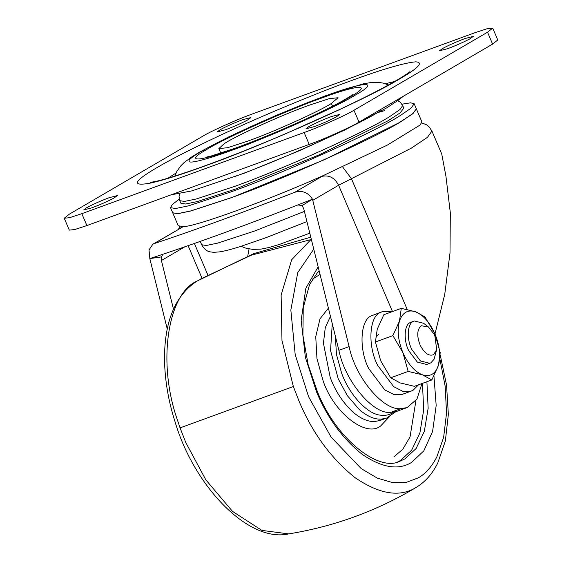 <?xml version="1.0" encoding="UTF-8"?>
<svg xmlns="http://www.w3.org/2000/svg" width="562" height="562" viewBox="0 0 562 562"><rect width="100%" height="100%" fill="white"/><g stroke="black" fill="none" stroke-linecap="round" stroke-linejoin="round"><path stroke-width="0.84" d="M109.204 197.683C100.507 200.957 92.983 204.301 86.625 207.715L83.675 209.942L91.838 207.828C100.022 204.765 107.356 201.533 113.847 198.119L117.367 195.569L109.204 197.683M242.777 119.664C234.08 122.93 226.556 126.274 220.199 129.689L217.248 131.915L225.411 129.801C233.595 126.738 240.929 123.507 247.421 120.092L250.94 117.549L242.777 119.664M331.517 116.531C322.827 119.804 315.303 123.148 308.945 126.562L305.988 128.789L314.158 126.675C322.335 123.612 329.676 120.373 336.16 116.966L339.687 114.416L331.517 116.531M465.09 38.504C456.4 41.778 448.869 45.122 442.519 48.536L439.561 50.763L447.731 48.648C455.908 45.585 463.243 42.347 469.734 38.94L473.26 36.389L465.09 38.504M385.377 83.745L394.65 81.497M167.975 178.182L176.011 173.047M252.795 113.812C238.232 118.94 210.827 131.199 202.966 136.095L69.4 214.122L64.237 218.239L69.583 217.691L81.82 213.679L304.14 132.527C318.703 127.398 346.101 115.14 353.962 110.243L487.535 32.217L492.698 28.1L487.345 28.648L475.108 32.652L252.795 113.812M64.237 218.239L69.302 230.118L74.655 229.57L86.892 225.566L309.205 144.413C323.768 139.278 351.173 127.019 359.034 122.123L492.6 44.103L497.763 39.986L492.698 28.1M224.062 143.823C233.82 136.798 282.756 114.529 309.184 105.22L329.29 98.645L338.078 97.739L331.376 103.443C320.108 110.946 272.928 132.253 247.744 141.111L227.645 147.694L218.85 148.6L224.062 143.823M234.916 189.268L197.332 201.568L185.608 204.013L180.894 203.254L179.791 200.676L184.505 201.428L196.229 198.99L233.813 186.682C281.246 169.991 369.979 129.878 390.618 115.983L399.94 109.555L402.701 105.593L403.804 108.178L400.018 112.969L387.949 120.823L319.335 154.768L234.916 189.268M379.399 112.14L384.563 110.63M401.949 104.181L410.639 102.818L414.173 103.752L411.026 108.192L400.474 115.407C377.446 130.742 281.035 174.276 229.57 192.387L188.495 205.84L175.674 208.502L170.525 207.68L172.394 204.378L179.292 199.152M414.173 103.752L416.358 108.873L413.203 113.306L402.659 120.521C379.624 135.856 283.22 179.39 231.755 197.508L190.68 210.954L177.859 213.616L172.71 212.794L170.525 207.68M416.365 108.895L412.234 114.156L399.041 122.741L324.049 159.847L231.776 197.557L190.701 211.003L177.88 213.672L172.717 212.822M416.379 108.923L421.886 121.842L420.172 124.982L387.415 145.059L324.084 175.196C269.17 199.932 195.358 226.879 183.268 226.598L178.238 225.762L172.731 212.843M349.107 346.592L338.879 350.323C344.85 380.91 373.287 414.897 390.766 412.346L396.905 411.314L407.134 407.583L400.994 408.609C383.516 411.166 355.079 377.179 349.107 346.592L312.479 199.215C308.053 192.373 302.145 190.068 294.748 192.295C241.822 212.956 194.986 230.048 154.241 243.585L152.864 244.21L149.014 249.935L149.815 258.59L167.251 328.988M297.909 204.926L302.047 205.587L312.479 199.215C250.062 223.788 195.843 243.585 149.815 258.59L161.427 256.918L162.91 254.15M421.795 122.902L426.488 124.764L429.066 126.801L431.932 131.058L427.471 137.318L411.398 148.101L338.605 185.249L312.795 200.325M184.898 246.781L161.406 260.508L161.427 256.918M302.047 205.587L303.691 208.565L338.879 350.323M247.779 255.949L249.064 248.917M431.932 131.058L441.746 154.03L445.947 176.32L450.324 212.815L450 252.998L444.753 294.312L434.988 333.983M407.134 407.583L416.955 399.069L421.95 383.544M161.406 260.508L173.475 309.107M436.709 349.606L434.054 359.294L430.857 362.806L429.775 363.319L420.432 360.952L411.918 349.634C406.593 339.736 407.218 323.726 413.232 321.478L414.313 320.965L423.572 323.269L428.448 326.986L434.082 334.151L434.862 335.823L436.709 349.606L433.548 354.664C428.968 356.42 424.542 353.35 420.292 345.44C416.632 336.188 416.941 329.62 421.212 325.728L428.448 326.986M429.775 363.319L426.663 364.457L417.32 362.09L408.806 350.772C403.481 340.874 404.106 324.857 410.119 322.616L414.313 320.965M375.957 337.2L378.992 333.976M418.507 384.801L413.225 390.14L411.194 391.103L403.087 391.433L393.681 386.663L377.713 365.441C367.738 346.88 368.904 316.856 380.172 312.648L382.202 311.685L391.854 311.798M411.194 391.103L402.301 394.348L394.194 394.679L384.787 389.909L368.82 368.686C358.844 350.126 360.01 320.101 371.278 315.893L382.202 311.685M422.371 374.805L431.82 379.947L438.395 365.441C435.395 374.046 430.049 377.165 422.371 374.805C414.594 371.594 408.103 364.204 402.905 352.641C398.135 340.825 396.99 330.315 399.47 321.113C402.469 312.514 407.815 309.388 415.494 311.748C423.27 314.966 429.754 322.349 434.96 333.912C439.73 345.735 440.875 356.245 438.395 365.441L440.215 352.683L434.96 333.912L424.942 316.891L415.494 311.748L401.282 308.355L399.47 321.113L392.887 335.612L402.905 352.641L408.153 371.412L422.371 374.805M431.82 379.947L414.349 386.319L400.137 382.919L390.688 377.783L408.153 371.412M390.688 377.783L380.671 360.755L375.423 341.991L377.235 329.227L383.818 314.727L401.282 308.355M375.423 341.991L392.887 335.612M397.812 461.88L400.566 460.447L411.672 450.127L419.884 432.979L423.699 409.909L422.455 383.361M319.188 270.989L317.404 272.718L309.55 284.548L303.234 307.821L302.918 335.275L308.166 364.801L317.333 391.461C335.816 439.006 379.041 472.494 399.996 461.184L405.012 458.824L416.119 448.504L424.331 431.356L428.146 408.286L426.902 381.738M330.442 316.35L325.272 327.674L323.431 343.178L330.203 377.425C335.233 390.976 342.792 402.511 352.873 412.016C360.734 418.739 368.082 421.9 374.903 421.507L380.088 420.453L386.6 418.079L395.845 411.665M332.261 323.656L330.561 350.569L338.261 378.872L347.302 395.62L359.385 409.642C367.246 416.365 374.594 419.526 381.415 419.126L386.6 418.079M335.317 335.978L336.483 354.51L341.492 372.704C348.356 392.747 366.241 414.053 380.727 415.213C385.16 415.732 388.967 415.023 392.164 413.084L393.597 412.15M313.758 249.128L297.762 272.57L290.842 310.034L295.19 354.566L308.587 396.73L331.053 437.053L361.247 468.638L377.299 478.122L392.662 482.625L406.502 482.308L418.269 477.862C425.483 473.801 431.672 466.832 436.822 456.955L443.65 437.271L446.537 413.042L445.16 386.164L439.863 358.879M311.292 239.18L291.671 259.756L281.126 295.106L281.976 340.516L293.35 386.53L299.019 401.085C312.289 432.831 330.997 458.381 355.149 477.728C379.498 494.258 399.758 497.532 415.922 487.556L416.351 487.303C425.216 481.922 432.333 473.878 437.7 463.186L445.35 441.015L448.35 414.447L446.551 385.061L440.201 354.854M318.148 266.817L305.854 288.243L301.162 320.298L305.37 357.27L316.596 392.051C327.386 417.868 342.595 438.641 362.237 454.377C382.041 467.816 398.514 470.478 411.658 462.364L423.832 450.836L432.585 431.476L436.182 405.497L433.955 375.992M320.038 274.432L312.5 279.096M393.913 456.906L402.849 449.178L410.049 436.906L415.929 400.615M328.398 308.117L320.003 318.844L315.746 336.659L316.961 358.633L322.932 380.249C333.048 411.841 365.792 438.276 380.692 425.905L389.276 416.885M293.35 386.53L180.065 427.886L177.48 420.179C156.749 361.535 168.214 293.231 196.953 281.126L253.785 253.61L310.8 237.199M180.065 427.886L185.741 442.442L205.797 479.786L232.52 511.392L261.906 530.409L288.706 533.9C247.463 543.145 193.216 484.43 174.951 421.416C168.445 401.177 164.968 380.706 164.504 359.989C164.287 322.061 174.958 295.858 196.524 281.386M310.238 239.777L251.347 255.176L200.227 279.188M206.521 149.611C223.746 138.666 287.372 110.124 321.197 98.21C358.296 84.244 373.906 83.696 349.585 97.205C331.622 108.396 269.015 136.397 235.731 148.129L233.082 149.092C198.014 162.088 184.062 162.27 206.521 149.611M188.972 161.252C189.12 164.23 209.134 158.667 232.359 150.103C268.264 137.444 335.823 107.23 355.205 95.154C381.443 80.577 364.598 81.174 324.569 96.235C310.87 101.209 294.769 107.609 276.279 115.435C224.006 137.816 187.673 157.156 188.972 161.252M205.692 165.678C183.177 173.939 165.059 179.692 151.333 182.931C130.995 186.774 132.997 181.589 157.339 167.385C169.12 160.444 186.549 151.438 209.612 140.367C254.186 118.968 314.383 93.945 351.243 80.654C382.406 69.224 403.846 62.958 415.571 61.841C423.91 62.249 418.578 67.953 399.589 78.954C369.002 98.006 262.363 145.706 205.692 165.678M492.6 44.103L487.535 32.217M359.034 122.123L353.962 110.243M309.205 144.413L304.14 132.527M86.892 225.566L81.82 213.679M331.376 103.443L332.556 106.204M200.227 241.407L201.653 244.744L206.254 245.482L217.712 243.1L254.417 231.087L304.4 211.424M380.376 110.826C361.176 123.752 278.633 161.069 234.516 176.594M152.864 244.21L181.477 227.68L154.241 243.585M294.748 192.295L321.977 176.391C329.03 174.768 334.573 177.718 338.605 185.249L392.48 311.566M183.268 226.598L181.477 227.68M181.772 226.704L180.88 227.835M342.595 166.851L351.468 178.758L407.218 309.458M321.977 176.391L324.084 175.196M400.994 408.609L390.766 412.346M201.983 278.169L188.115 245.664M288.706 533.9C334.264 526.482 376.814 510.949 416.351 487.303M352.915 94.599L344.014 100.099C334.418 105.515 320.417 112.414 302.019 120.795C276.933 132.049 254.396 141.273 234.41 148.48L211.024 156.06L206.317 157.128M388.426 84.988L383.516 83.183L378.563 82.326L371.861 82.382L363.08 83.871L325.3 95.842L276.265 115.35L228.418 137.037L199.636 152.077L191.452 157.1L183.95 162.734L180.985 165.642L176.925 171.255L174.803 176.11M409.916 71.676C410.162 71.318 410.344 72.048 398.353 79.34C384.05 87.749 364.464 97.809 339.596 109.513L287.449 132.913C253.898 147.286 223.493 159.292 196.25 168.93C177.395 175.499 163.886 179.664 155.709 181.435L150.314 182.397M403.446 96.179L398.191 100.303L386.733 107.855L344.773 130.012L300.003 150.454L244.849 172.998L191.733 190.911L171.094 194.831M220.796 153.152L218.85 148.6M179.664 193.658L179.06 196.56L179.791 200.676M402.701 105.593L400.207 102.193L397.727 100.64M309.803 233.174L279.574 244.379L268.727 247.568L260.845 249.135L252.696 249.395L245.531 248.053L241.063 246.311M306.922 221.576L265.798 237.754L240.332 246.542C232.19 249.128 225.502 250.877 220.276 251.797L213.693 252.352C209.289 251.65 206.106 252.219 201.653 244.744M182.524 226.753L179.875 228.432M178.463 229.254L179.784 226.612M194.396 243.465L207.8 274.888"/></g></svg>
